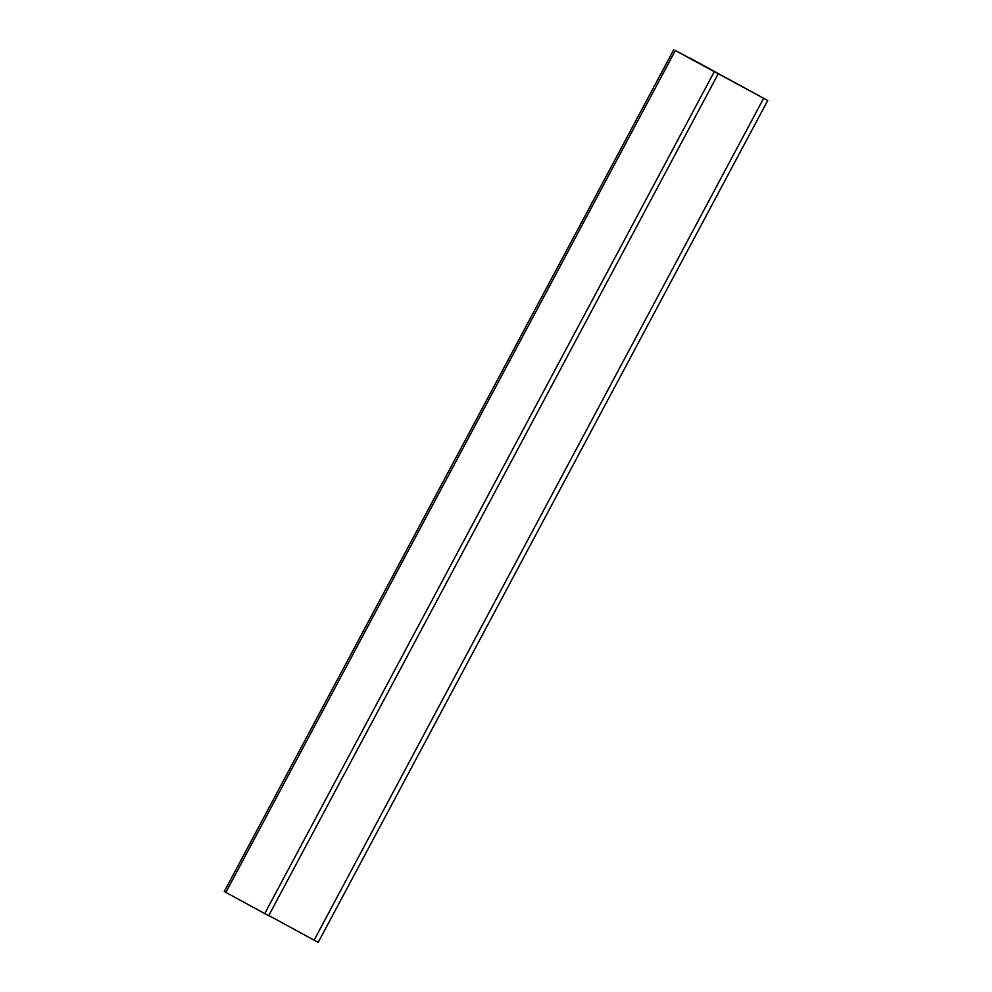 <?xml version="1.0" encoding="UTF-8"?>
<svg xmlns="http://www.w3.org/2000/svg" width="992" height="992" viewBox="0 0 992 992"><rect width="100%" height="100%" fill="white"/><g stroke="black" fill="none" stroke-linecap="round" stroke-linejoin="round"><path stroke-width="1.49" d="M268.807 915.504L318.196 942.4L767.734 100.502L675.366 50.493A697.971 7.18 28.1 0 0 714.265 71.697L717.303 73.259A692.404 7.13 28.1 0 1 678.714 52.216L688.622 57.635M767.734 100.502L688.721 57.424M673.804 49.6L224.266 891.498L225.841 892.391A697.971 7.18 28.1 0 0 264.74 913.595L268.708 915.69L718.245 73.792M763.604 98.32L314.08 940.218M675.366 50.493L225.841 892.391M714.265 71.697L264.74 913.595"/></g></svg>
